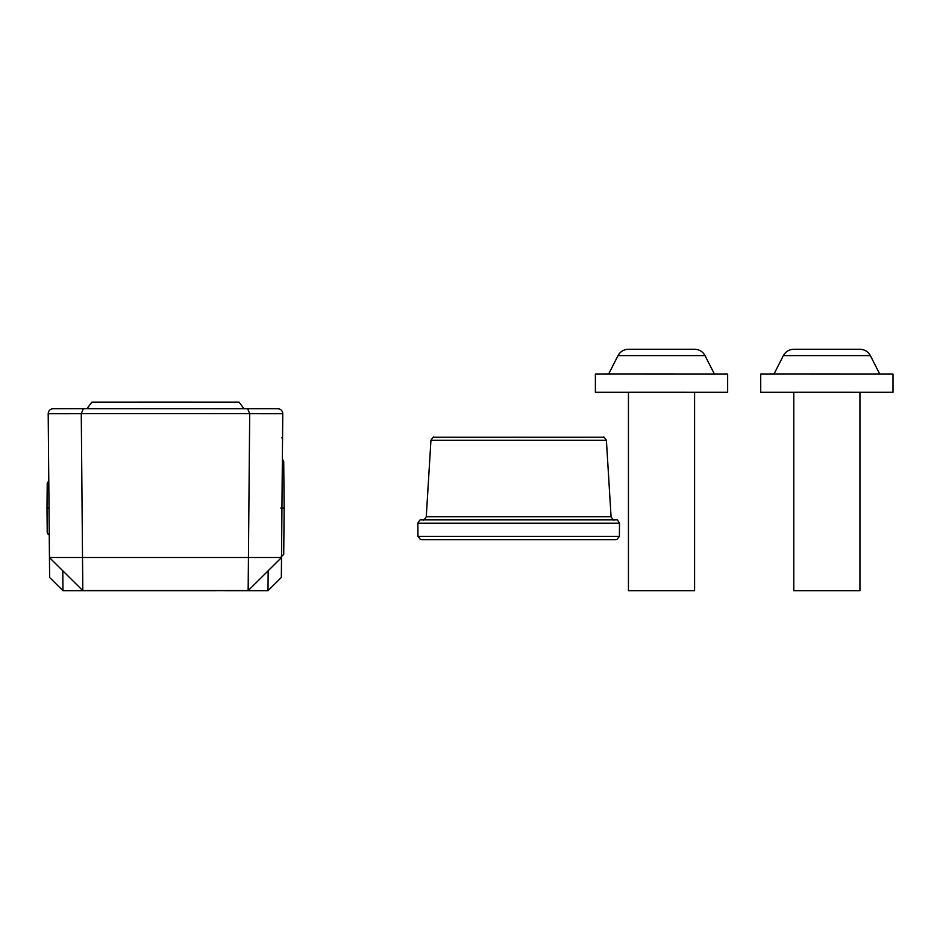 <?xml version="1.0" encoding="UTF-8"?>
<svg xmlns="http://www.w3.org/2000/svg" width="940" height="940" viewBox="0 0 940 940"><rect width="100%" height="100%" fill="white"/><g stroke="black" fill="none" stroke-linecap="round" stroke-linejoin="round"><path stroke-width="1.41" d="M47 508.035L48.657 508.035L47 508.035L47.212 531.946A3.302 3.302 0 0 0 48.68 534.672L48.856 534.378A3.302 2.832 179.5 0 1 47.212 531.946L47 508.035L48.657 508.035L47 508.035L47.212 484.112A3.302 2.832 0.5 0 1 48.786 481.715M49.256 534.649L48.821 486.098M280.425 557.596L283.727 554.353L284.139 508.035L280.825 508.035L284.139 508.035L283.727 461.704L282.376 459.072M268.17 570.803L267.994 590.708L281.342 577.477L282.764 413.764L281.507 557.573L248.148 590.637L224.789 590.637A4.958 2.479 179.5 0 1 224.789 590.661M49.55 569.194L48.48 446.97M48.199 413.823L48.199 413.764A4.958 4.958 0 0 0 48.199 413.823L49.62 577.477L62.968 590.708L62.792 570.803M62.968 590.708L216.024 590.708L82.814 590.637L49.456 557.573L48.199 413.776A4.958 4.958 180 0 1 48.199 413.741L48.199 413.659C48.492 410.651 50.149 409.006 53.157 408.7L83.319 408.689L53.157 408.7M282.764 413.823L282.764 413.823A4.958 4.958 0 0 0 282.764 413.729A4.958 4.958 180 0 1 282.764 413.776L282.764 413.659C282.47 410.651 280.813 409.006 277.805 408.7L83.319 408.689L81.263 413.682L249.699 413.682L247.643 408.689L83.319 408.689M267.994 590.708L224.801 590.708M86.985 408.689L91.909 402.132L165.487 402.097L239.066 402.132L243.977 408.689M48.962 501.478L49.456 557.573L82.814 590.637M48.199 413.659L48.199 413.718A4.958 4.958 0 0 0 48.199 413.776L49.456 557.514L82.52 557.502L81.263 413.682M281.507 557.573L282.764 413.659M249.699 413.682L248.442 557.502L281.507 557.514L248.148 590.637M216.764 590.637L216.083 590.637A4.958 4.958 180 0 1 216.024 590.637M114.938 590.637A4.958 4.958 180 0 1 114.856 590.637L114.198 590.637M82.814 590.579L248.148 590.579L248.442 557.502L82.52 557.502L82.814 590.579M417.959 536.423L417.842 523.204L619.507 523.204L619.389 536.423L417.959 536.423L420.568 539.63L421.555 539.713M628.449 590.708L694.59 590.708L628.449 590.708L628.449 392.286L638.131 392.274L694.59 392.286L694.59 590.708M628.449 392.321L595.384 392.286L595.384 374.096L614.748 374.073L727.654 374.096L727.654 392.286L694.59 392.321M595.384 392.286L727.654 392.286M793.795 590.708L859.936 590.708L793.795 590.708L793.795 392.286L803.477 392.274L859.936 392.286L859.936 590.708M793.795 392.321L760.718 392.286L760.718 374.096L780.094 374.073L893 374.096L893 392.286L859.936 392.321M760.718 392.286L893 392.286M249.699 413.706L282.764 413.718M216.823 590.637A4.958 4.958 180 0 1 216.024 590.708M114.139 590.637A4.958 4.958 -0 0 0 114.938 590.708M48.199 413.718L81.263 413.706M615.489 539.713L421.849 539.713M615.9 519.855L421.437 519.855M614.278 519.867C613.973 520.643 612.904 519.609 611.07 516.765L426.267 516.765C424.422 519.609 423.353 520.643 423.059 519.867M426.267 516.765L430.943 440.296L518.668 440.261L606.394 440.296L611.07 516.765M694.578 349.292L629.048 349.292M705.012 355.614C702.967 351.901 699.854 349.809 695.647 349.339L627.192 349.351C623.079 349.88 620.012 351.971 618.027 355.614L705.012 355.614L714.423 374.085M859.924 349.292L794.382 349.292M870.358 355.614C868.313 351.901 865.2 349.809 860.981 349.339L792.538 349.351C788.413 349.88 785.358 351.971 783.373 355.614L870.358 355.614L879.758 374.085M48.68 481.386A3.302 3.302 0 0 0 47.212 484.112M282.552 438.581L281.847 437.876M277.805 408.7L247.643 408.689M225.905 590.637L217.363 590.637M105.069 590.637L113.599 590.637M417.842 523.204C419.675 520.149 420.662 519.033 420.815 519.879L616.534 519.879C616.687 519.033 617.674 520.149 619.507 523.204L619.389 536.423L616.769 539.63L615.782 539.713M606.394 440.296C604.502 437.441 603.515 436.419 603.421 437.206L433.928 437.206C433.834 436.419 432.835 437.441 430.943 440.296M618.027 355.614L608.615 374.085M783.373 355.614L773.961 374.085"/></g></svg>
